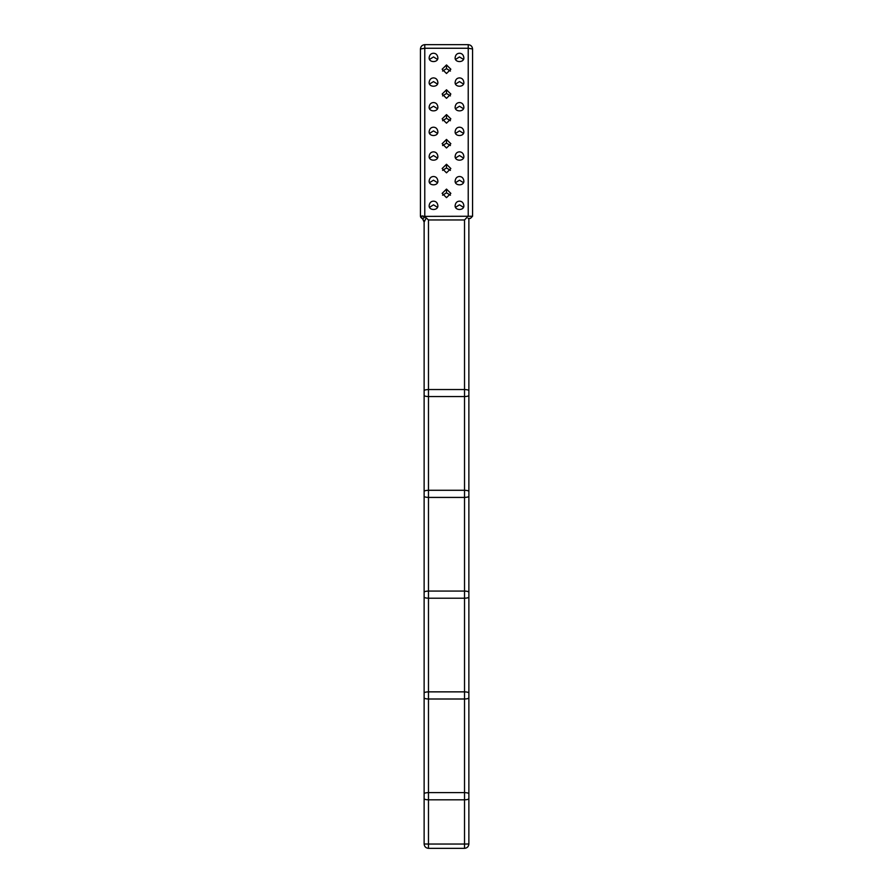 <?xml version="1.0" encoding="UTF-8"?>
<svg xmlns="http://www.w3.org/2000/svg" width="893" height="893" viewBox="0 0 893 893"><rect width="100%" height="100%" fill="white"/><g stroke="black" fill="none" stroke-linecap="round" stroke-linejoin="round"><path stroke-width="1.34" d="M421.485 218.115L422.646 218.852L424.13 222.123L424.13 844.008C424.398 846.631 425.849 848.071 428.473 848.35L464.527 848.35L464.527 844.041L428.473 844.041L428.473 848.35M424.13 222.123L426.24 217.903L428.473 219.968L464.527 219.968L464.527 691.863L428.473 691.863C425.849 691.93 424.398 692.332 424.13 693.046L424.13 697.813C424.398 698.527 425.849 698.929 428.473 699.007L464.527 699.007C467.151 698.929 468.602 698.527 468.87 697.813L468.87 218.428L470.399 218.428L472.564 216.251L470.399 218.428L472.564 216.251L470.399 216.285M464.527 848.35C467.151 848.071 468.602 846.631 468.87 844.008L468.87 693.046C468.602 692.332 467.151 691.93 464.527 691.863L464.527 792.604L428.473 792.604L428.473 591.066C425.849 591.144 424.398 591.546 424.13 592.26L424.13 597.026C424.398 597.741 425.849 598.143 428.473 598.21L464.527 598.21C467.151 598.143 468.602 597.741 468.87 597.026L468.87 592.26C468.602 591.546 467.151 591.144 464.527 591.066L428.473 591.066L428.473 497.423L464.527 497.423C467.151 497.345 468.602 496.954 468.87 496.24L468.87 491.474C468.602 490.748 467.151 490.357 464.527 490.279L428.473 490.279L428.473 396.57L464.527 396.57C467.151 396.492 468.602 396.09 468.87 395.376L468.87 390.688C468.602 389.995 467.151 389.616 464.527 389.538L428.473 389.538C425.849 389.616 424.398 389.995 424.13 390.688L424.13 395.376C424.398 396.09 425.849 396.492 428.473 396.57L428.473 219.968M424.13 491.474L424.13 496.24C424.398 496.954 425.849 497.345 428.473 497.423L428.473 490.279C425.849 490.357 424.398 490.748 424.13 491.474M422.601 216.285L420.436 216.251L420.737 217.356M426.24 217.903L422.88 215.916L420.436 216.251L424.454 221.341M422.88 215.916C424.722 217.691 424.387 218.484 421.887 218.294M468.222 215.883L468.222 48.255L472.564 48.992L472.564 216.251L424.778 216.385L424.778 48.255L468.222 48.255L468.222 44.65L424.778 44.65L424.778 48.255L420.436 48.992L420.436 216.251M468.222 218.428L470.399 218.428M468.87 781.23L468.87 798.599L468.87 781.23M468.144 218.428L468.87 218.428M464.527 219.968L467.921 216.385M446.5 197.654L442.147 193.379L446.5 189.093L450.853 193.379L446.5 197.654M446.5 172.829L442.147 168.543L446.5 164.267L450.853 168.543L446.5 172.829M446.5 98.33L442.147 94.055L446.5 89.769L450.853 94.055L446.5 98.33M446.5 73.505L442.147 69.219L446.5 64.943L450.853 69.219L446.5 73.505M446.5 147.992L442.147 143.717L446.5 139.431L450.853 143.717L446.5 147.992M446.5 123.167L442.147 118.881L446.5 114.605L450.853 118.881L446.5 123.167M433.507 127.197C435.951 127.297 437.403 128.726 437.849 131.483C438.563 136.886 428.461 136.886 429.165 131.483C429.622 128.726 431.062 127.297 433.507 127.197M433.507 151.855C435.951 151.955 437.403 153.384 437.849 156.13C438.563 161.533 428.461 161.533 429.165 156.13C429.622 153.384 431.062 151.955 433.507 151.855M433.507 176.501C435.951 176.602 437.403 178.031 437.849 180.788C438.563 186.179 428.461 186.179 429.165 180.788C429.622 178.031 431.062 176.602 433.507 176.501M433.507 77.892C435.951 78.004 437.403 79.421 437.849 82.178C438.563 87.581 428.461 87.581 429.165 82.178C429.622 79.421 431.062 78.004 433.507 77.892M433.507 102.55C435.951 102.65 437.403 104.079 437.849 106.825C438.563 112.228 428.461 112.228 429.165 106.825C429.622 104.079 431.062 102.65 433.507 102.55M433.507 201.159C435.951 201.26 437.403 202.689 437.849 205.435C438.563 210.837 428.461 210.837 429.165 205.435C429.622 202.689 431.062 201.26 433.507 201.159M433.507 53.245C435.951 53.346 437.403 54.774 437.849 57.52C438.563 62.923 428.461 62.923 429.165 57.52C429.622 54.774 431.062 53.346 433.507 53.245M459.493 127.197C461.938 127.297 463.378 128.726 463.835 131.483C464.539 136.886 454.437 136.886 455.151 131.483C455.597 128.726 457.049 127.297 459.493 127.197M459.493 151.855C461.938 151.955 463.378 153.384 463.835 156.13C464.539 161.533 454.437 161.533 455.151 156.13C455.597 153.384 457.049 151.955 459.493 151.855M459.493 176.501C461.938 176.602 463.378 178.031 463.835 180.788C464.539 186.179 454.437 186.179 455.151 180.788C455.597 178.031 457.049 176.602 459.493 176.501M459.493 77.892C461.938 78.004 463.378 79.421 463.835 82.178C464.539 87.581 454.437 87.581 455.151 82.178C455.597 79.421 457.049 78.004 459.493 77.892M459.493 102.55C461.938 102.65 463.378 104.079 463.835 106.825C464.539 112.228 454.437 112.228 455.151 106.825C455.597 104.079 457.049 102.65 459.493 102.55M459.493 201.159C461.938 201.26 463.378 202.689 463.835 205.435C464.539 210.837 454.437 210.837 455.151 205.435C455.597 202.689 457.049 201.26 459.493 201.159M459.493 53.245C461.938 53.346 463.378 54.774 463.835 57.52C464.539 62.923 454.437 62.923 455.151 57.52C455.597 54.774 457.049 53.346 459.493 53.245M424.13 798.599C424.398 799.335 425.849 799.748 428.473 799.815L428.473 844.041L424.13 844.008M468.87 844.008L464.527 844.041L464.527 799.815C467.151 799.748 468.602 799.335 468.87 798.599M468.222 44.65C470.845 44.929 472.285 46.369 472.564 48.992M420.436 48.992C420.715 46.369 422.155 44.929 424.778 44.65M437.425 133.325L433.507 130.891L429.589 133.325M437.425 157.983L433.507 155.538L429.589 157.983M437.425 182.63L433.507 180.196L429.589 182.63M446.5 189.093L446.5 192.788L442.582 195.221M437.425 84.02L433.507 81.587L429.589 84.02M437.425 108.678L433.507 106.234L429.589 108.678M437.425 207.276L433.507 204.843L429.589 207.276M446.5 164.267L446.5 167.951L442.582 170.396M446.5 89.769L446.5 93.464L442.582 95.897M446.5 64.943L446.5 68.638L442.582 71.072M446.5 139.431L446.5 143.126L442.582 145.559M437.425 59.373L433.507 56.94L429.589 59.373M446.5 114.605L446.5 118.3L442.582 120.734M446.5 192.788L450.418 195.221M446.5 167.951L450.418 170.396M446.5 93.464L450.418 95.897M446.5 68.638L450.418 71.072M446.5 143.126L450.418 145.559M446.5 118.3L450.418 120.734M455.575 133.325L459.493 130.891L463.411 133.325M455.575 157.983L459.493 155.538L463.411 157.983M455.575 182.63L459.493 180.196L463.411 182.63M455.575 84.02L459.493 81.587L463.411 84.02M455.575 108.678L459.493 106.234L463.411 108.678M455.575 207.276L459.493 204.843L463.411 207.276M455.575 59.373L459.493 56.94L463.411 59.373M424.13 793.788C424.398 793.073 425.849 792.683 428.473 792.604L428.473 799.815L464.527 799.815L464.527 792.604C467.151 792.683 468.602 793.073 468.87 793.788M421.708 218.227L422.646 218.852"/></g></svg>
